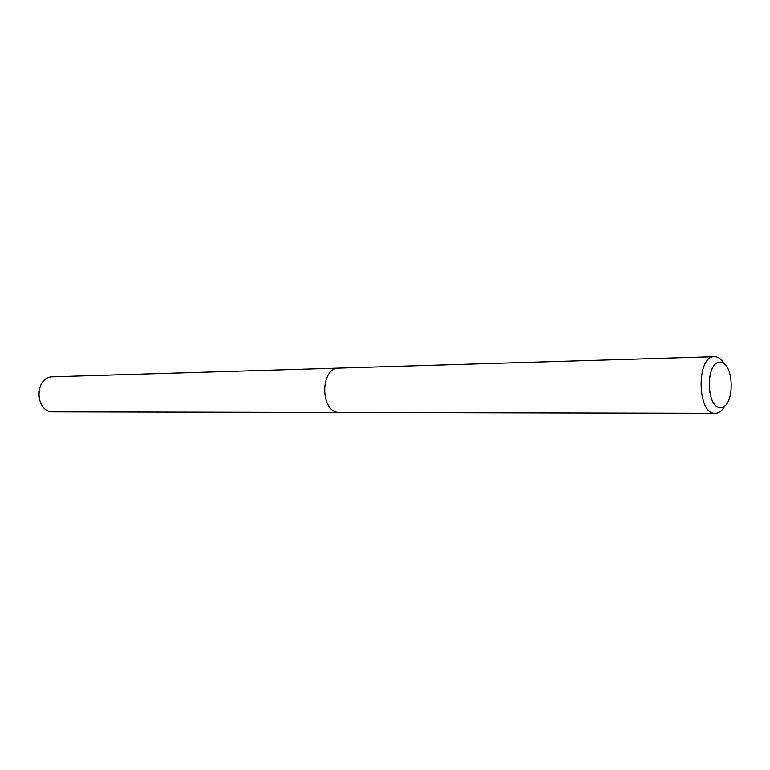 <?xml version="1.0" encoding="UTF-8"?>
<svg xmlns="http://www.w3.org/2000/svg" width="770" height="770" viewBox="0 0 770 770"><rect width="100%" height="100%" fill="white"/><g stroke="black" fill="none" stroke-linecap="round" stroke-linejoin="round"><path stroke-width="1.16" d="M724.936 405.877C722.289 410.641 719.141 413.134 715.484 413.336L715.272 413.336C696.994 414.866 696.157 355.644 714.473 356.664C718.208 356.664 721.49 359.061 724.339 363.844M715.272 413.336L339.82 412.518C320.128 413.673 319.473 367.473 339.195 368.079L52.88 376.79C34.092 376.434 34.602 412.778 53.38 411.883L339.82 412.518C320.128 413.673 319.473 367.473 339.195 368.079L339.666 368.079M720.614 407.667C735.042 407.494 734.57 362.372 720.152 362.189C705.435 361.515 705.917 408.302 720.614 407.667M339.195 368.079L714.473 356.664"/></g></svg>
